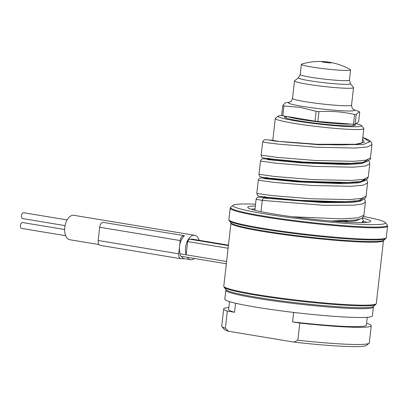 <?xml version="1.0" encoding="UTF-8"?>
<svg xmlns="http://www.w3.org/2000/svg" width="408" height="408" viewBox="0 0 408 408"><rect width="100%" height="100%" fill="white"/><g stroke="black" fill="none" stroke-linecap="round" stroke-linejoin="round"><path stroke-width="0.61" d="M356.041 123.639A42.085 3.08 -173.5 0 1 361.565 125.618L363.737 128.336A44.559 3.264 -173.5 0 1 363.834 128.586A44.559 3.264 -173.5 0 1 339.813 128.76A44.559 3.264 -173.5 0 1 294.117 123.349A44.559 3.264 -173.5 0 1 275.288 118.498A44.559 3.264 -173.5 0 1 275.436 118.274L278.164 116.112A42.085 3.08 -173.5 0 1 281.668 115.5M356.521 183.085L357.709 182.05M363.248 221.192A59.41 4.35 -173.5 0 1 366.772 222.431M221.891 326.512A74.266 5.437 -173.5 0 0 225.364 328.246L228.551 331.27A71.788 5.258 -173.5 0 1 224.069 329.231L221.891 326.512A74.266 5.437 -173.5 0 1 221.738 326.089L223.691 308.922A74.266 5.437 6.5 0 0 227.322 311.075L234.524 312.268A69.314 5.074 -173.5 0 1 228.613 309.483L229.51 301.609M228.551 331.27L294.086 342.113L297.83 340.231L299.788 323.06A74.266 5.437 6.5 0 0 371.27 325.737A74.266 5.437 6.5 0 0 367.639 323.58L366.552 323.401M371.27 325.737L369.311 342.904A74.266 5.437 -173.5 0 1 369.067 343.281L366.338 345.438A71.788 5.258 -173.5 0 1 294.086 342.113M235.554 303.215L234.524 312.268M293.663 312.421L292.587 321.871L299.788 323.06M367.246 317.302L366.348 325.176A69.314 5.074 -173.5 0 1 292.587 321.871M225.818 290.277L224.813 299.11A74.266 5.437 6.5 0 0 256.193 307.188A74.266 5.437 6.5 0 0 332.352 316.21A74.266 5.437 6.5 0 0 372.387 315.925L373.391 307.091A74.266 5.437 -173.5 0 1 333.361 307.377A74.266 5.437 -173.5 0 1 257.198 298.36A74.266 5.437 -173.5 0 1 225.818 290.277A74.266 5.437 -173.5 0 1 226.063 289.904L226.17 289.818M225.364 328.246L227.322 311.075M228.832 307.54A74.266 5.437 6.5 0 0 223.691 308.922M369.067 343.281A74.266 5.437 -173.5 0 1 297.83 340.231M373.152 306.566L373.238 306.673A74.266 5.437 -173.5 0 1 373.391 307.091M373.259 306.485A74.266 5.437 -173.5 0 1 299.1 303.108A74.266 5.437 -173.5 0 1 226.083 289.716L224.16 287.319A76.449 5.6 -173.5 0 0 299.329 301.104A76.449 5.6 -173.5 0 0 375.671 304.577L373.259 306.485M363.518 216.485A76.74 5.62 -173.5 0 1 385.305 222.559A76.74 5.62 -173.5 0 1 346.565 223.467A76.74 5.62 -173.5 0 1 265.399 213.965A76.74 5.62 -173.5 0 1 233.223 205.229A76.74 5.62 -173.5 0 1 255.556 204.204M362.176 217.984A61.889 4.534 -173.5 0 1 370.505 221.621A61.889 4.534 -173.5 0 1 335.32 221.391A61.889 4.534 -173.5 0 1 273.88 214.032A61.889 4.534 -173.5 0 1 247.86 207.647A61.889 4.534 -173.5 0 1 255.352 205.999M251.313 209.273A59.41 4.35 -173.5 0 1 255.026 208.86M326.053 62.159L327.038 62.271L326.053 62.159L325.849 62.501M330.572 62.883A4.952 0.362 6.5 0 0 331.464 62.776A4.952 0.362 6.5 0 0 329.373 62.24A4.952 0.362 6.5 0 0 328.537 62.108A4.952 0.362 6.5 0 0 324.635 61.664A4.952 0.362 6.5 0 0 322.519 61.552A4.952 0.362 6.5 0 0 321.626 61.659A4.952 0.362 6.5 0 0 323.717 62.195A4.952 0.362 6.5 0 0 330.572 62.883M328.537 62.108A62.087 62.087 0 0 1 350.263 69.579A24.755 1.81 -173.5 0 1 350.584 69.926A24.755 1.81 -173.5 0 1 346.117 70.451A24.755 1.81 -173.5 0 1 311.855 67.014A24.755 1.81 -173.5 0 1 301.39 64.321A24.755 1.81 -173.5 0 1 301.782 64.056A62.087 62.087 0 0 1 324.635 61.664M353.486 87.491A29.707 2.178 -173.5 0 1 353.547 87.659A29.707 2.178 -173.5 0 1 348.187 88.291A29.707 2.178 -173.5 0 1 307.071 84.165A29.707 2.178 -173.5 0 1 294.515 80.932A29.707 2.178 -173.5 0 1 294.617 80.784L298.478 77.729L300.227 74.552A24.755 1.81 -173.5 0 0 317.312 78.244A24.755 1.81 -173.5 0 0 344.954 80.687A24.755 1.81 6.5 0 0 349.416 80.157L350.411 83.645L353.486 87.491M316.139 111.323L300.181 107.345L283.932 105.998L282.81 115.811L315.017 121.135L316.139 111.323A42.085 3.08 -173.5 0 0 318.939 111.659L317.822 121.472A42.085 3.08 -173.5 0 1 315.017 121.135M356.245 114.49L355.128 124.297L358.612 121.788L359.728 111.976L359.285 111.7L356.245 114.49A42.085 3.08 -173.5 0 1 354.629 114.475C342.929 111.797 331.031 110.859 318.939 111.659M283.932 105.998A42.085 3.08 6.5 0 1 282.744 105.672L285.269 102.826L289.532 102.235A33.374 2.443 6.5 0 0 302.44 106.366A33.374 2.443 -173.5 0 0 340.359 110.675A33.374 2.443 -173.5 0 0 353.619 109.538M354.629 114.475L353.512 124.287L317.822 121.472M355.128 124.297A42.085 3.08 -173.5 0 1 353.512 124.287M282.744 105.672L281.627 115.484A42.085 3.08 6.5 0 0 282.81 115.811M354.073 124.292A35.649 2.611 -173.5 0 1 355.21 125.231A35.649 2.611 -173.5 0 1 335.371 125.21A35.649 2.611 -173.5 0 1 299.482 120.931A35.649 2.611 -173.5 0 1 284.442 117.167A35.649 2.611 -173.5 0 1 286.487 116.423M361.565 125.618A42.085 3.08 -173.5 0 1 340.318 126.113A42.085 3.08 -173.5 0 1 295.81 120.906A42.085 3.08 -173.5 0 1 278.164 116.112M192.413 239.19L189.348 239.129L187.654 241.572L186.145 254.816A12.378 7.007 99.4 0 1 187.144 241.485A12.378 7.007 99.4 0 1 194.657 235.289L73.884 215.312A12.378 7.007 -80.6 0 0 64.796 227.47A12.378 7.007 -80.6 0 0 69.844 239.736L98.955 244.55M199.165 240.297A12.378 7.007 99.4 0 0 194.657 235.289M194.555 258.494A12.378 7.007 -80.6 0 1 190.618 259.712A12.378 7.007 -80.6 0 1 187.287 257.29M226.603 261.508L180.106 253.817C180.025 255.306 180.402 256.127 181.244 256.285L226.348 263.752M190.618 259.712L184.334 258.672A12.378 7.007 -80.6 0 1 181.249 256.295M184.472 235.686L103.071 222.36C101.322 222.641 100.195 224.267 99.685 227.246L98.175 240.49C98.007 243.469 98.761 245.111 100.444 245.417L180.963 258.738C179.28 258.432 178.526 256.785 178.694 253.807L179.53 246.447A12.378 7.007 -80.6 0 1 184.472 235.686L103.071 222.36M180.106 253.817A12.378 7.007 -80.6 0 1 179.53 246.447L180.203 240.562C180.713 237.584 181.841 235.957 183.59 235.676M184.35 258.672L180.963 258.738M65.683 235.707L21.614 228.419A2.968 1.683 -80.6 0 1 20.4 225.476A2.968 1.683 -80.6 0 1 22.583 222.554L64.663 229.515M65.091 225.614L22.731 218.606A2.968 1.683 -80.6 0 1 21.517 215.664A2.968 1.683 -80.6 0 1 23.7 212.746L67.152 219.932M271.142 140.102L264.94 139.699L263.996 139.98L262.655 141.907L266.735 142.698L278.455 144.126L316.858 147.252L355.526 148.058L367.537 146.916L371.974 144.59M262.655 141.907L261.145 155.152L276.945 157.371L315.348 160.497L354.017 161.308L366.027 160.16L370.454 157.916L371.969 144.672L371.688 142.887L370.367 141.143L368.358 139.786L362.824 137.435M224.16 287.319L223.793 286.161A76.74 5.62 6.5 0 0 256.224 294.51A76.74 5.62 6.5 0 0 334.922 303.827A76.74 5.62 6.5 0 0 376.288 303.532L375.671 304.577M223.793 286.161L230.969 223.191A76.74 5.62 6.5 0 0 263.395 231.545A76.74 5.62 6.5 0 0 342.098 240.863A76.74 5.62 6.5 0 0 383.464 240.567L385.667 238.639A78.928 5.778 -173.5 0 1 340.797 238.349A78.928 5.778 -173.5 0 1 262.441 228.959A78.928 5.778 -173.5 0 1 229.255 220.82L230.918 222.901A77.03 5.641 6.5 0 0 263.308 230.846A77.03 5.641 6.5 0 0 339.782 240.006A77.03 5.641 6.5 0 0 383.576 240.297M385.667 238.639L386.294 237.584A79.218 5.804 -173.5 0 1 343.592 237.884A79.218 5.804 -173.5 0 1 262.354 228.266A79.218 5.804 -173.5 0 1 228.883 219.647L229.255 220.82M263.66 216.816A79.218 5.804 6.5 0 0 344.898 226.435A79.218 5.804 6.5 0 0 387.6 226.129L387.228 224.956A78.928 5.778 6.5 0 1 347.381 225.894A78.928 5.778 6.5 0 1 263.905 216.123A78.928 5.778 6.5 0 1 230.811 207.136L230.189 208.197A79.218 5.804 6.5 0 0 263.66 216.816M350.411 83.645A26.204 1.918 6.5 0 1 345.734 84.349A26.204 1.918 -173.5 0 1 315.573 81.636A26.204 1.918 -173.5 0 1 298.478 77.729M353.547 87.659L351.553 105.136A29.707 2.178 -173.5 0 1 335.544 105.249A29.707 2.178 -173.5 0 1 305.077 101.643A29.707 2.178 6.5 0 1 292.526 98.41C291.445 100.995 290.817 102.082 290.654 101.663L289.685 102.214M287.783 116.632A33.665 2.463 6.5 0 0 300.783 119.468A33.665 2.463 6.5 0 0 350.819 124.073M228.465 245.152L192.178 239.149M228.419 245.591L189.348 239.129M178.694 253.807L98.175 240.49M180.203 240.562L99.685 227.246M228.113 248.263L187.654 241.572M254.867 210.278L256.112 199.308L262.278 200.384L260.993 211.665M361.687 222.625L363.253 221.141M256.117 199.308L257.02 197.661L258.172 197.135L266.266 197.671L264.741 198.094C263.4 198.145 262.579 198.905 262.278 200.384L323.442 205.28L353.471 205.224L362.248 204.026L365.43 202.052M342.526 221.911L355.776 220.866L361.034 218.632M266.245 197.87L269.117 198.426L264.741 198.094L322.386 202.557L351.079 202.49L359.728 201.374L363.207 199.522M335.121 221.376L347.142 220.784M269.26 198.441L307.561 201.501L349.314 201.649M268.423 178.74L291.45 181.167L351.395 182.529M270.606 159.605L293.627 162.032L353.568 163.394M272.784 140.474L279.067 141.392L317.2 144.259L355.659 144.269L364.242 142.275L362.646 139.011M265.067 196.559L263.639 196.957L299.345 200.328L344.301 201.807L358.714 200.634L363.334 198.023M292.465 216.791L341.175 218.851L357.755 217.862L363.921 215.296M366.41 179.836L367.307 181.188L367.567 182.952L366.058 196.197C366.18 197.334 365.119 198.492 362.87 199.665L361.07 200.241C353.879 201.822 341.45 202.286 323.784 201.629C300.839 200.874 274.814 198.426 264.506 197.069L258.442 196.059L257.657 195.605L256.785 193.423L272.564 195.636L310.916 198.762L349.58 199.573L361.621 198.436L366.093 196.202M256.785 193.423L258.295 180.173L274.074 182.386L312.426 185.513L351.089 186.329L363.13 185.191L367.603 182.957M270.616 159.477L268.964 159.237M258.295 180.173L259.197 178.526L260.85 177.944L268.449 178.541L264.552 178.648L298.233 181.948L343.516 183.707L359.116 182.764L365.384 180.387M269.158 159.258L267.592 159.63L301.859 162.919L346.3 164.567L361.473 163.603L367.567 161.257M272.799 140.347L271.335 140.123L273.202 140.933L318.668 144.702L363.074 144.554L369.791 141.795L362.819 137.501M269.27 158.273L268.107 158.707L303.868 162.073L348.723 163.542L363.095 162.364L367.695 159.757M267.087 177.409L265.924 177.837L301.69 181.208L346.545 182.672L360.912 181.499L365.517 178.893M258.968 174.277L274.747 176.501L313.14 179.632L351.818 180.438L363.839 179.296L368.281 176.996M368.613 160.691L369.52 162.047L369.786 163.807L368.276 177.052L367.093 179.306L360.494 181.677C356.949 182.233 352.283 182.575 346.489 182.702C338.609 182.855 329.684 182.708 319.714 182.249C304.873 181.524 291.633 180.576 280 179.408L262.951 177.419L260.187 176.715C259.544 176.491 259.136 175.68 258.968 174.287L260.472 161.043L276.257 163.256L314.65 166.382L353.328 167.193L365.349 166.051L369.791 163.736M266.22 198.079L266.307 197.299M268.403 178.944L268.49 178.163M270.58 159.809L270.667 159.028M272.758 140.678L275.288 118.498M362.202 142.907L363.834 128.586M376.288 303.532L383.464 240.567M230.969 223.191L230.918 222.895M386.294 237.584L387.6 226.129M228.883 219.647L230.189 208.197M233.223 205.229L230.811 207.136M385.305 222.559L387.228 224.956M327.038 62.271L327.165 62.648M350.584 69.926L349.416 80.157M301.39 64.321L300.227 74.552M294.515 80.932L292.526 98.41M353.466 109.482L353.649 109.553C353.297 108.691 352.242 110.313 351.553 105.136M353.614 109.533L359.285 111.7M353.359 124.277L353.19 125.751M286.487 116.418L286.294 118.131M192.296 239.159L228.47 245.147M363.084 222.605L363.253 220.529L362.054 218.071M334.897 221.355L346.06 220.835M348.141 201.705L328.083 202.22L269.188 198.431L264.226 197.798M350.14 182.585L334.162 183.115L282.795 180.438L266.409 178.668M352.471 163.445L347.453 163.776L310.891 163.174L279.082 160.747L268.586 159.533M362.493 142.739L361.702 143.106C359.382 143.922 354.669 144.463 347.56 144.728C325.89 145.427 293.204 142.897 280.046 141.494L270.769 140.398M364.247 198.956L365.119 200.262L365.395 202.047L363.885 215.296L363.227 216.954L362.396 217.821L360.636 218.8L355.439 220.05L330.419 220.988M270.626 159.406L269.061 159.242C259.748 158.437 263.894 158.926 262.211 158.947C261.533 159.023 260.957 159.722 260.477 161.043M261.145 155.152C261.324 156.56 261.732 157.366 262.37 157.585L264.313 158.151L288.334 160.849C300.257 161.935 313.012 162.756 326.604 163.307C341.884 163.904 353.573 163.7 361.682 162.69L365.746 161.894C369.602 160.12 371.168 158.794 370.454 157.916"/></g></svg>
